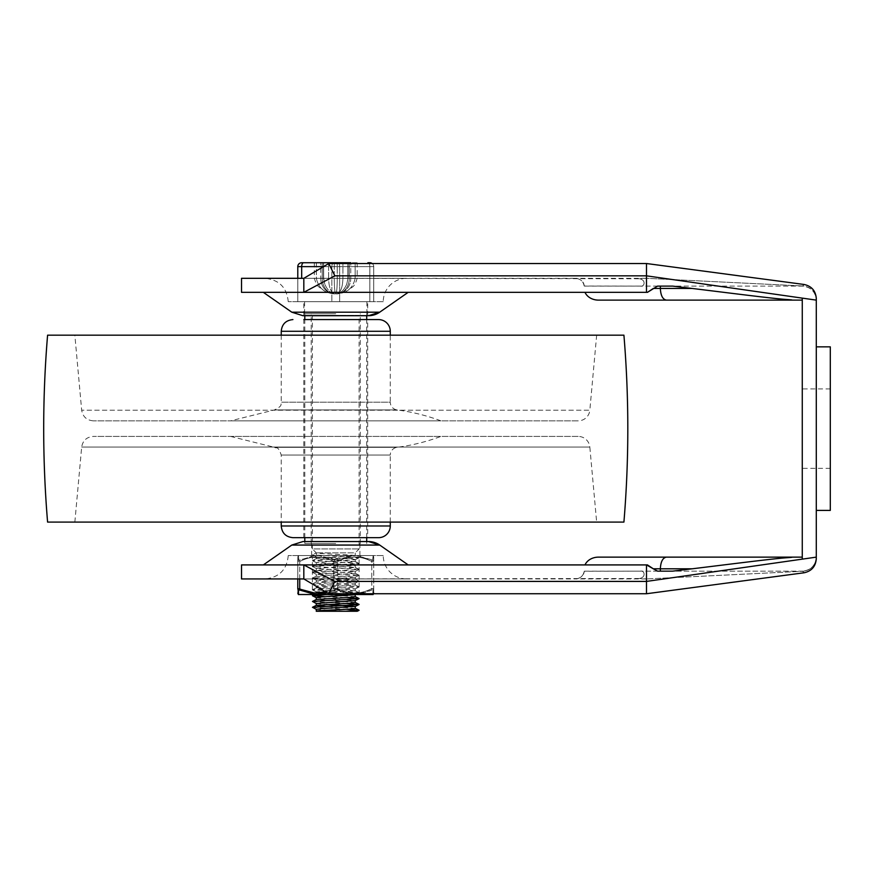 <?xml version="1.0" encoding="UTF-8"?>
<svg xmlns="http://www.w3.org/2000/svg" width="874" height="874" viewBox="0 0 874 874"><rect width="100%" height="100%" fill="white"/><g stroke="black" fill="none" stroke-linecap="round" stroke-linejoin="round"><path stroke-width="0.66" stroke-dasharray="4.37 3.28" d="M328.744 263.522L334.862 275.834L303.824 292.331L303.824 278.314L328.744 263.522L646.498 263.522L646.498 278.314L802.561 285.962L646.498 278.314L639.539 278.762C646.738 280.193 644.149 287.24 640.434 286.104L584.193 286.027C583.22 281.035 580.052 278.467 574.688 278.314L241.519 278.314M334.862 275.834L646.498 275.834L646.498 263.522L804.146 284.487L802.561 285.962A8.576 1.672 90 0 1 802.266 286.104C810.777 286.934 815.453 291.61 816.283 300.121L816.283 299.891C815.376 291.479 810.81 286.836 802.561 285.962L804.146 284.487C811.585 286.148 815.628 290.78 816.283 298.384L816.283 299.88C815.376 291.479 810.81 286.836 802.561 285.962A8.576 1.672 -90 0 1 802.266 286.104L640.434 286.104C644.149 287.24 646.738 280.193 639.539 278.762L303.824 278.314M584.193 286.027A9.461 7.713 180 0 0 574.731 278.314L574.688 278.314C580.03 278.435 583.198 281.013 584.193 286.027M241.519 292.331L646.498 292.331L585.012 292.331L646.498 292.331L646.498 275.834L802.266 298.121L802.266 559.142L802.266 557.131L802.266 559.142L816.283 557.131L816.283 300.121L802.266 298.121L802.266 300.121L802.266 298.121M666.37 300.121C662.721 299.421 660.711 295.521 660.351 288.442L653.326 288.442L657.554 286.104L672.63 286.104L657.554 286.104L672.63 286.104L692.077 288.442C725.912 292.539 775.599 298.93 787.376 299.542C796.88 300.23 789.146 300.099 787.572 300.121L802.266 300.121M816.283 298.384L816.283 300.121A14.017 14.017 -35.1 0 0 802.299 286.104L802.299 286.104A14.017 14.017 -35.1 0 1 802.299 286.104L584.193 286.104M646.498 263.522L646.498 278.314L574.688 278.314M328.744 593.741L646.498 593.741L804.146 572.765L802.561 571.29A8.576 1.672 -90 0 0 802.266 571.148C810.777 570.318 815.453 565.642 816.283 557.131L816.283 557.361C815.376 565.773 810.81 570.416 802.561 571.29L804.146 572.765C811.585 571.104 815.628 566.483 816.283 558.868L816.283 557.361C815.376 565.773 810.81 570.416 802.561 571.29L646.498 578.938L802.561 571.29A8.576 1.672 90 0 0 802.266 571.148L640.434 571.148C644.149 570.012 646.738 577.059 639.539 578.501L303.824 578.938L328.744 593.741L334.862 581.418L303.824 564.921L303.824 578.938L241.519 578.938M334.862 581.418L646.498 581.418L646.498 593.741L646.498 578.938L639.539 578.501C646.738 577.059 644.149 570.012 640.434 571.148L584.193 571.225A9.461 7.713 180 0 1 574.731 578.938L574.688 578.938C580.052 578.796 583.22 576.217 584.193 571.225C583.209 576.228 580.041 578.806 574.688 578.938L303.824 578.938M666.37 557.131C662.721 557.841 660.711 561.731 660.351 568.81L653.326 568.81L657.554 571.148L672.63 571.148L657.554 571.148L672.63 571.148L692.077 568.81L660.351 568.81L660.351 571.148M241.519 564.921L646.498 564.921L585.012 564.921L646.498 564.921L646.498 581.418L802.266 559.142M802.266 557.131L792.237 557.241M646.498 593.741L646.498 578.938L574.688 578.938M816.283 558.868L816.283 557.131A14.017 14.017 35.1 0 1 802.299 571.148L802.299 571.148A14.017 14.017 35.1 0 0 802.299 571.148L584.193 571.148M383.26 301.683L288.245 301.683L383.26 301.683A23.369 23.369 0 0 1 406.628 278.314L264.888 278.314L406.628 278.314M335.408 292.331L408.18 292.331L335.408 292.331M335.758 301.683L303.824 301.683L335.758 301.683M335.758 315.7L303.824 315.7L335.758 315.7M368.577 315.7L302.939 315.7M368.577 541.552L302.939 541.552M335.408 564.921L408.18 564.921L335.408 564.921M383.26 555.569L288.245 555.569L383.26 555.569A23.369 23.369 0 0 0 406.628 578.938L264.888 578.938L406.628 578.938M335.758 541.552L359.902 541.552L335.758 541.552M335.758 555.569L361.071 555.569L335.758 555.569M802.266 428.631L802.266 468.344L802.266 428.631M830.3 346.847L830.3 510.405M816.283 428.631L816.283 346.847L816.283 428.631M647.459 564.921L646.498 564.921M647.459 292.331L646.498 292.331M660.351 286.104L660.351 288.442L692.077 288.442M47.589 335.168L623.916 335.168M47.589 522.084L623.916 522.084M335.758 335.168L74.847 335.168L335.758 335.168M596.658 335.168L589.83 410.212L81.675 410.212L589.83 410.212A11.679 11.679 0 0 1 578.195 420.842L93.31 420.842L578.195 420.842M440.889 420.842L230.616 420.842L440.889 420.842A199.01 199.01 0 0 0 397.047 409.928A7.79 7.79 0 0 1 390.274 402.204L281.242 402.204L390.274 402.204L390.274 335.168M303.824 537.663L303.824 319.589L367.681 319.589L303.824 319.589L367.681 319.589L367.681 537.663L303.824 537.663L367.681 537.663M292.921 537.663L378.584 537.663M390.274 522.084L390.274 455.048L281.242 455.048L390.274 455.048A7.79 7.79 0 0 1 397.047 447.324A199.01 199.01 0 0 0 440.889 436.421L230.616 436.421L440.889 436.421M578.195 436.421L93.31 436.421L578.195 436.421A11.679 11.679 0 0 1 589.83 447.04L81.675 447.04L589.83 447.04L596.658 522.084L74.847 522.084L596.658 522.084M335.758 313.755L304.797 313.755L335.758 313.755M335.758 543.497L304.797 543.497L335.758 543.497M322.724 594.517L316.377 593.643L355.226 590.813L316.279 587.896L355.226 584.979L316.279 582.051L355.226 579.134L316.279 576.206L355.226 573.289L316.279 570.372L355.226 567.455L316.279 564.528L355.226 561.611L316.279 558.694L355.226 555.766L355.226 552.849L316.279 552.849L355.226 552.849L359.116 548.948L359.116 315.306L312.389 315.306L359.116 315.306M312.389 315.306L312.389 548.948L359.116 548.948L312.389 548.948L316.279 552.849C315.077 553.821 356.428 554.793 355.226 555.766L359.039 557.787L312.466 560.562L359.039 563.479L312.466 566.407L359.039 569.324L312.466 572.241L359.039 575.168L312.466 578.085L359.05 581.002L312.466 583.93L359.05 586.847L312.466 589.764L359.05 592.692L328.537 594.517M355.226 561.611L355.226 559.666L316.279 562.583L355.226 565.5L316.279 568.428L355.226 571.345L316.279 574.262L355.226 577.19L316.279 580.107L355.226 583.024L316.279 585.951L355.226 588.868L316.377 591.873L354.8 594.517M355.226 559.666C356.45 558.694 315.077 557.71 316.279 556.738L312.389 554.793L316.279 552.849L316.377 556.825L312.466 554.87L359.039 557.645M355.226 567.455L355.226 565.5M355.226 573.289L355.226 571.345M355.226 579.134L355.226 577.19M355.226 584.979L355.226 583.024M355.226 590.813L355.226 588.868M355.226 596.658L325.15 594.659M355.226 602.492L316.377 599.488M316.377 597.718L355.226 600.547M355.226 608.337L325.139 606.337M316.377 603.563L326.024 604.447M316.279 609.309L345.492 611.254L316.377 611.166M335.758 315.306L304.6 315.306L335.758 315.306M373.722 266.636L373.722 301.683L369.822 301.683L373.722 301.683L373.722 266.636A3.889 3.889 0 0 0 372.16 263.522A3.889 3.889 0 0 1 373.722 266.636L369.822 266.636L373.722 266.636A3.889 3.889 0 0 0 369.822 262.735A3.889 3.889 0 0 1 373.722 266.636M297.783 278.314L297.783 301.683L339.647 301.683L297.783 301.683L297.783 266.636A3.889 3.889 0 0 1 301.683 262.735L357.171 262.735L355.139 262.735L355.139 278.314C353.085 287.939 346.989 293.129 336.829 293.893C346.989 293.129 353.085 287.939 355.139 278.314L350.769 278.314A15.579 14.137 -90 0 1 336.643 293.893L336.643 293.893A15.579 14.137 -90 0 0 350.769 278.314L349.283 278.314A15.579 12.739 90 0 1 336.556 293.893A15.579 12.739 -90 0 0 349.283 278.314L355.139 278.314L355.139 262.735L334.272 262.735L348.016 262.735L348.016 278.314L346.738 284.148C344.105 290.168 340.631 293.424 336.293 293.893C340.631 293.424 344.105 290.168 346.738 284.148L347.972 278.314L347.972 262.735L348.016 278.314L346.738 284.148L348.016 278.314L342.914 278.314C342.619 287.939 340.401 293.129 336.293 293.893C340.401 293.129 342.619 287.939 342.914 278.314L342.914 262.735L342.914 278.314L348.016 278.314L348.016 262.735M316.366 262.735L320.736 262.735L316.366 262.735L316.366 278.314C318.42 287.939 324.527 293.129 334.676 293.893C324.527 293.129 318.42 287.939 316.366 278.314L314.334 278.314L316.366 278.314L316.366 262.735M328.591 262.735L320.736 262.735L334.272 262.735L328.591 262.735L328.591 278.314C328.897 287.939 331.104 293.129 335.212 293.893L335.212 293.893C330.885 293.424 327.4 290.168 324.778 284.148L324.778 284.148C327.4 290.168 330.885 293.424 335.212 293.893C331.104 293.129 328.897 287.939 328.591 278.314L337.244 278.314L337.244 262.735L337.244 278.314L334.272 278.314L334.272 262.735L334.272 278.314A15.579 1.398 90 0 0 335.671 293.893L335.671 293.893A15.579 1.398 -90 0 1 334.272 278.314L328.591 278.314L328.591 262.735M323.533 278.314L324.778 284.148L323.489 278.314L328.591 278.314L323.489 278.314L324.778 284.148L323.642 278.314L322.222 278.314A15.579 12.739 -90 0 0 334.961 293.893L334.961 293.893A15.579 12.739 90 0 1 322.222 278.314L323.642 278.314L323.533 262.735L323.533 278.314L324.778 284.148L323.533 278.314M349.283 262.735L349.283 278.314L349.283 262.735L350.769 262.735L350.769 278.314L350.769 262.735M369.047 263.522A3.889 1.945 90 0 1 369.822 266.636L339.647 266.636L339.647 301.683L339.647 266.636L331.858 266.636L369.822 266.636L369.822 301.683L339.647 301.683L369.822 301.683L369.822 266.636A3.889 1.945 90 0 0 367.878 262.735L369.822 262.735M357.248 611.254L347.437 611.254M325.139 596.702L346.366 597.576M312.466 601.596L346.366 603.421M312.466 607.441L346.355 609.265M299.738 578.938L299.738 561.512A1.945 0.896 -116.6 0 1 299.596 560.07L315.274 555.569L356.231 555.569L372.641 560.289L373.078 555.569L298.427 555.569L315.274 555.569L298.864 560.289L298.427 555.569L298.591 560.07A1.945 1.792 0 0 0 297.783 561.512L299.738 561.512L297.783 561.512L297.783 578.938M318.912 594.517L315.274 594.517L299.596 590.026A1.945 0.896 -63.4 0 1 299.738 588.584L299.738 561.512C311.1 555.569 322.462 555.569 333.802 561.512C322.44 555.569 311.078 555.569 299.738 561.512A1.945 0.896 63.4 0 1 299.596 560.07L298.591 560.07A1.945 1.792 0 0 0 297.783 561.512C297.783 555.569 297.783 555.569 297.783 561.512C297.783 555.569 297.783 555.569 297.783 561.512L297.783 588.584C297.783 594.528 297.783 594.528 297.783 588.584L299.738 588.584C311.1 594.528 322.462 594.528 333.802 588.584L333.802 561.512L333.802 588.584A1.945 0.896 -116.6 0 0 334.753 590.026L336.763 590.026A1.945 0.896 116.6 0 0 337.703 588.584C349.076 594.528 360.427 594.528 371.778 588.584L371.778 561.512L373.198 561.731L371.778 561.512L371.778 588.584L373.722 588.584L373.722 561.512L373.722 588.584L371.778 588.584C360.405 594.528 349.043 594.528 337.703 588.584L337.703 561.512L333.802 561.512L337.703 561.512L337.703 588.584L333.802 588.584L337.703 588.584A1.945 0.896 -63.4 0 1 336.763 590.026L318.912 594.517L352.604 594.517L336.763 590.026L347.065 593.741M356.231 594.517L373.078 594.517L372.641 589.797L356.231 594.517L352.604 594.517M335.758 557.525L312.389 557.525L335.758 557.525M335.758 592.572L312.389 592.572L335.758 592.572M310.445 555.569L312.389 557.525L312.389 592.572L310.445 594.517L361.071 594.517L359.116 592.572L359.116 557.525L361.071 555.569M297.783 588.584A1.945 1.792 180 0 0 298.591 590.026L298.427 594.517L315.274 594.517M356.231 555.569L373.078 555.569L372.925 560.07L356.231 555.569M299.596 590.026L298.591 590.026M361.738 593.741L371.92 590.026A1.945 0.896 63.4 0 0 371.778 588.584A1.945 0.896 -116.6 0 1 371.92 590.026L372.925 590.026L373.078 594.517M373.722 588.584A1.945 1.792 0 0 1 372.925 590.026A1.945 1.792 180 0 0 373.722 588.584C373.722 594.528 373.722 594.528 373.722 588.584C373.722 594.528 373.722 594.528 373.722 588.584M325.565 591.851L333.802 588.584A1.945 0.896 63.4 0 0 334.753 590.026L327.422 592.943M333.802 561.512A1.945 0.896 -63.4 0 1 334.753 560.07L318.912 555.569L336.763 560.07L334.753 560.07A1.945 0.896 116.6 0 0 333.802 561.512M337.703 561.512A1.945 0.896 -116.6 0 0 336.763 560.07L352.604 555.569L336.763 560.07A1.945 0.896 63.4 0 1 337.703 561.512C349.076 555.569 360.427 555.569 371.778 561.512A1.945 0.896 -63.4 0 0 371.92 560.07A1.945 0.896 116.6 0 1 371.778 561.512C360.405 555.569 349.043 555.569 337.703 561.512M373.722 561.512A1.945 1.792 180 0 0 372.925 560.07A1.945 1.792 -0 0 1 373.722 561.512C373.722 555.569 373.722 555.569 373.722 561.512C373.722 555.569 373.722 555.569 373.722 561.512M379.72 312.193L291.796 312.193M379.72 545.059L291.796 545.059M397.047 409.928L274.458 409.928L397.047 409.928M281.242 331.279L390.274 331.279M281.242 525.984L390.274 525.984M397.047 447.324L274.458 447.324L397.047 447.324M337.703 262.735A3.889 1.945 -90 0 1 339.647 266.636A3.889 1.945 -90 0 0 338.872 263.522M323.5 266.636L331.858 266.636L331.858 301.683L331.858 266.636A3.889 1.945 90 0 1 333.802 262.735M332.644 263.522A3.889 1.945 90 0 0 331.858 266.636L297.783 266.636A3.889 3.889 0 0 1 301.683 262.735M303.628 262.735A3.889 1.945 -90 0 0 301.683 266.636L301.683 278.314M337.244 278.314A15.579 1.398 90 0 1 335.845 293.893A15.579 1.398 -90 0 0 337.244 278.314L342.914 278.314L337.244 278.314M320.736 278.314A15.579 14.137 90 0 0 334.873 293.893A15.579 14.137 -90 0 1 320.736 278.314L316.366 278.314L320.736 278.314L320.736 262.735L320.736 278.314M322.222 262.735L322.222 278.314L322.222 262.735M288.245 301.683C286.858 287.491 279.079 279.702 264.888 278.314M367.681 315.7L367.681 301.683M303.824 315.7L303.824 301.683M288.245 555.569C286.869 569.761 279.079 577.55 264.888 578.938M359.902 555.569L359.902 541.552M311.614 555.569L311.614 541.552M830.3 388.919L802.266 388.919M830.3 468.344L802.266 468.344M93.31 420.842C86.701 420.285 82.822 416.745 81.675 410.212L74.847 335.168M281.242 335.168L281.242 402.204C279.942 404.17 284.05 405.252 274.458 409.928L230.616 420.842M230.616 436.421L274.458 447.324C276.282 448.886 277.856 444.942 281.242 455.048L281.242 522.084M74.847 522.084L81.675 447.04C82.822 440.507 86.701 436.967 93.31 436.421M360.285 543.497L360.285 313.755M311.22 543.497L311.22 313.755M366.709 543.497L366.709 541.552M366.709 537.663L366.709 319.589M366.709 315.7L366.709 313.755M304.797 543.497L304.797 541.552M304.797 537.663L304.797 319.589M304.797 315.7L304.797 313.755M316.279 556.738L316.279 558.694M316.279 562.583L316.279 564.528M316.279 568.428L316.279 570.372M316.279 574.262L316.279 576.217M316.279 580.107L316.279 582.051M316.279 585.951L316.279 587.896M316.279 591.785L316.279 593.741M304.6 301.683L304.6 315.306M366.905 301.683L366.905 315.306M314.334 262.735L314.334 278.314C317.229 288.092 319.458 286.464 320.834 288.617L325.98 291.872L334.676 293.893M323.489 262.735L323.489 278.314L323.489 262.735M357.171 262.735L357.171 278.314C354.276 288.092 352.047 286.464 350.671 288.617L345.525 291.872L336.829 293.893M323.642 262.735L323.642 278.314L323.642 262.735M347.863 262.735L347.863 278.314L347.863 262.735M312.466 560.562L316.366 558.606M359.039 563.479L355.139 561.523M312.466 566.407L316.366 564.44M359.039 569.324L355.139 567.357M312.466 572.241L316.366 570.285M359.039 575.168L355.139 573.202M312.466 578.085L316.377 576.119M359.05 581.002L355.139 579.047M312.466 583.93L316.377 581.964M359.05 586.847L355.139 584.881M312.466 589.764L316.377 587.809M359.05 592.692L355.139 590.726M314.651 594.517L316.377 593.643M355.139 594.801L359.05 592.834M355.139 588.956L359.05 586.989M316.377 591.873L312.466 589.917M355.139 583.111L359.05 581.155M316.377 586.039L312.466 584.072M355.139 577.277L359.05 575.311M316.377 580.194L312.466 578.238M355.139 571.432L359.039 569.477M316.377 574.349L312.466 572.394M355.139 565.587L359.039 563.632M316.377 568.515L312.466 566.549M355.139 559.753L359.039 557.787M316.366 562.67L312.466 560.715M373.078 594.571L373.722 593.118M298.427 555.525L297.783 556.967M373.078 555.525L373.722 556.967"/><path stroke-width="1.31" d="M585.012 292.331A14.334 11.679 180 0 0 598.526 300.121L787.572 300.121C789.146 300.099 796.88 300.23 787.376 299.542C775.599 298.93 725.912 292.539 692.077 288.442L672.63 286.104L660.351 286.104L660.351 288.442L653.326 288.442L647.459 292.331L657.554 286.104L660.351 286.104M303.824 278.314L241.519 278.314L241.519 292.331L303.824 292.331L303.824 278.314L328.744 263.522L334.862 275.834L303.824 292.331L647.459 292.331M598.526 300.121L666.37 300.121C662.721 299.421 660.711 295.521 660.351 288.442L692.077 288.442M666.37 300.121L802.266 300.121M585.012 564.921A14.334 11.679 180 0 1 598.526 557.131L787.572 557.131C789.146 557.153 796.88 557.022 787.376 557.71C775.599 558.322 725.912 564.713 692.077 568.81C725.912 564.713 775.599 558.322 787.376 557.71C796.891 557.022 789.146 557.153 787.572 557.131L802.266 557.131M647.459 564.921L653.326 568.81L646.498 564.921L647.459 564.921L646.498 564.921L646.498 593.741L804.146 572.765C811.585 571.104 815.628 566.483 816.283 558.868L816.283 557.131L802.266 559.142L802.266 298.121L816.283 300.121L816.283 298.384L816.283 299.891M598.526 557.131L666.37 557.131C662.721 557.841 660.711 561.731 660.351 568.81L653.326 568.81L657.554 571.148L672.63 571.148L692.077 568.81L660.351 568.81L660.351 571.148M666.37 557.131L787.572 557.131M368.577 315.7L379.72 312.193A19.468 19.468 90 0 1 368.577 315.7L302.939 315.7L291.796 312.193L379.72 312.193L408.18 292.331M408.18 564.921L379.72 545.059A19.468 19.468 -90 0 0 368.577 541.552L302.939 541.552L291.796 545.059L379.72 545.059L368.577 541.552M816.283 510.405L830.3 510.405L830.3 346.847L816.283 346.847M646.498 564.921L241.519 564.921L241.519 578.938L303.824 578.938L328.744 593.741L334.862 581.418L303.824 564.921L303.824 578.938M334.862 581.418L646.498 581.418L802.266 559.142M328.744 263.522L646.498 263.522L804.146 284.487C811.585 286.148 815.628 290.78 816.283 298.384M334.862 275.834L646.498 275.834L646.498 263.522M646.498 292.331L646.498 275.834L802.266 298.121M328.744 593.741L646.498 593.741M816.283 558.868L816.283 557.372M816.283 557.131L816.283 300.121M623.916 522.084A1123.44 1123.44 0 0 0 623.916 335.168L47.589 335.168C42.4 397.473 42.4 459.779 47.589 522.084L623.916 522.084M281.242 335.168L281.242 331.279L390.274 331.279A11.679 11.679 0 0 0 378.584 319.589L303.824 319.589M367.681 319.589L378.584 319.589M378.584 537.663L292.921 537.663C285.82 536.964 281.931 533.074 281.242 525.984L390.274 525.984A11.679 11.679 0 0 1 378.584 537.663M346.366 597.576L359.05 598.679L312.466 601.454L316.377 599.488L349.862 597.368L355.226 596.658L355.226 594.713L321.676 596.92L316.279 597.63L316.279 599.531M325.15 594.659L322.724 594.517M346.366 603.421L359.05 604.513L312.466 607.288L316.377 605.332L349.851 603.202L355.226 602.492L355.226 600.591M316.377 611.166L316.279 611.254C315.099 610.281 356.45 609.309 355.226 608.337L355.226 606.392L321.665 608.599L316.279 609.309L316.279 611.21M325.139 606.337L316.279 605.42M359.05 598.679L355.139 600.635L316.279 603.475L316.279 605.376M326.024 604.447L355.226 606.392M350.769 262.735L301.683 262.735A3.889 3.889 0 0 0 297.783 266.636L297.783 278.314M348.016 262.735L349.283 262.735M369.822 262.735A3.889 3.889 0 0 1 372.16 263.522A3.889 3.889 0 0 0 369.822 262.735L367.878 262.735A3.889 1.945 90 0 1 369.047 263.522M316.279 611.254L357.248 611.254L359.05 610.358L345.492 611.254M328.537 594.517L312.466 595.609L325.139 596.702M312.466 601.454L316.377 603.563M312.466 607.288L316.377 609.396M346.355 609.265L359.05 610.358M325.565 591.851L314.509 593.031L297.783 588.584C297.783 594.528 297.783 594.528 297.783 588.584L297.783 578.938M298.558 590.922L298.864 589.797L315.274 594.517L298.427 594.517L298.591 590.026A1.945 1.792 180 0 1 297.783 588.584M361.071 594.517L310.445 594.517M315.274 594.517L327.422 592.943M347.065 593.741L352.604 594.517L318.912 594.517M352.604 594.517L361.738 593.741M373.045 593.741L373.078 594.517L356.231 594.517M299.738 578.938L299.738 588.584A1.945 0.896 116.6 0 0 299.596 590.026M338.872 263.522A3.889 1.945 -90 0 0 337.703 262.735M301.683 262.735A3.889 3.889 0 0 0 297.783 266.636L301.683 266.636A3.889 1.945 -90 0 1 303.628 262.735M301.683 278.314L301.683 266.636L323.5 266.636M333.802 262.735A3.889 1.945 90 0 0 332.644 263.522M291.796 312.193L263.325 292.331M291.796 545.059L263.325 564.921M390.274 331.279L390.274 335.168M281.242 331.279C281.931 324.178 285.82 320.288 292.921 319.589M281.242 522.084L281.242 525.984M390.274 522.084L390.274 525.984M366.709 541.552L366.709 537.663M366.709 319.589L366.709 315.7M304.797 541.552L304.797 537.663M304.797 319.589L304.797 315.7M312.466 595.609L314.651 594.517M359.05 598.526L355.139 596.571M359.05 604.371L355.139 602.404M359.05 610.216L355.139 608.249M355.139 606.48L359.05 604.513M355.139 594.801L355.696 594.517M316.377 597.718L312.466 595.762M298.427 594.571L297.783 593.118M373.078 594.571L373.722 593.118"/></g></svg>
